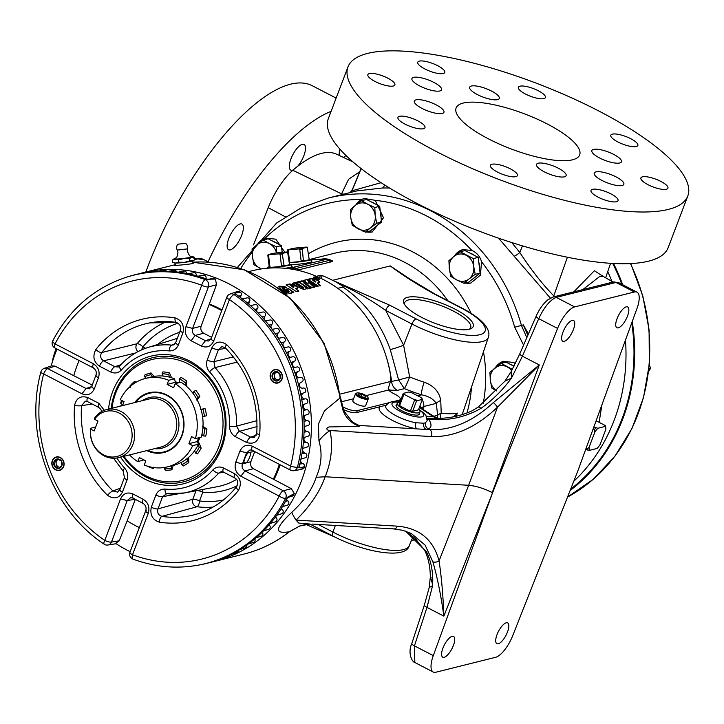 <?xml version="1.0" encoding="UTF-8"?>
<svg xmlns="http://www.w3.org/2000/svg" width="724" height="724" viewBox="0 0 724 724"><rect width="100%" height="100%" fill="white"/><g stroke="black" fill="none" stroke-linecap="round" stroke-linejoin="round"><path stroke-width="1.09" d="M177.244 250.097L187.498 248.875L187.353 251.228C190.62 258.93 190.367 254.957 191.978 256.758A8.769 0.57 -6.8 0 1 188.512 257.726A8.769 0.57 -6.8 0 1 179.462 258.857A8.769 0.57 -6.8 0 1 174.765 258.83C175.896 256.694 176.593 260.613 177.941 252.359L177.244 250.097A5.511 5.511 0 0 1 177.778 244.223L185.588 243.282L177.778 244.223M436.726 151.714A181.751 51.621 -159.2 0 1 347.991 66.889A181.751 51.621 -159.2 0 1 599.065 111.134A181.751 51.621 -159.2 0 1 687.8 195.969A181.751 51.621 -159.2 0 1 436.726 151.714M687.8 195.969L668.143 247.698A181.751 51.621 -159.2 0 1 417.069 203.453A181.751 51.621 -159.2 0 1 328.334 118.618L347.991 66.889M547.407 124.048A66.092 18.77 -159.2 0 1 579.68 154.891A66.092 18.77 -159.2 0 1 488.374 138.809A66.092 18.77 -159.2 0 1 456.111 107.957A66.092 18.77 -159.2 0 1 547.407 124.048M601.961 180.457A15.838 4.498 20.8 0 0 623.844 184.321A15.838 4.498 20.8 0 0 616.115 176.928A15.838 4.498 20.8 0 0 594.232 173.063A15.838 4.498 20.8 0 0 601.961 180.457M419.676 85.93A15.838 4.498 20.8 0 0 441.559 89.785A15.838 4.498 20.8 0 0 433.83 82.391A15.838 4.498 20.8 0 0 411.947 78.536A15.838 4.498 20.8 0 0 419.676 85.93M599.581 157.959A15.838 4.498 20.8 0 0 621.464 161.814A15.838 4.498 20.8 0 0 613.726 154.42A15.838 4.498 20.8 0 0 591.843 150.565A15.838 4.498 20.8 0 0 599.581 157.959M544.24 171.796A15.838 4.498 20.8 0 0 566.123 175.651A15.838 4.498 20.8 0 0 558.394 168.258A15.838 4.498 20.8 0 0 536.511 164.402A15.838 4.498 20.8 0 0 544.24 171.796M477.397 94.591A15.838 4.498 20.8 0 0 499.279 98.455A15.838 4.498 20.8 0 0 491.542 91.061A15.838 4.498 20.8 0 0 469.668 87.206A15.838 4.498 20.8 0 0 477.397 94.591M422.065 108.428A15.838 4.498 20.8 0 0 443.939 112.283A15.838 4.498 20.8 0 0 436.21 104.89A15.838 4.498 20.8 0 0 414.327 101.034A15.838 4.498 20.8 0 0 422.065 108.428M525.443 94.02A14.453 4.109 20.8 0 0 545.416 97.541A14.453 4.109 20.8 0 0 538.357 90.79A14.453 4.109 20.8 0 0 518.384 87.269A14.453 4.109 20.8 0 0 525.443 94.02M497.433 172.059A14.453 4.109 20.8 0 0 517.407 175.579A14.453 4.109 20.8 0 0 510.348 168.837A14.453 4.109 20.8 0 0 490.374 165.316A14.453 4.109 20.8 0 0 497.433 172.059M647.953 184.665A14.453 4.109 20.8 0 0 667.926 188.186A14.453 4.109 20.8 0 0 660.867 181.434A14.453 4.109 20.8 0 0 640.894 177.914A14.453 4.109 20.8 0 0 647.953 184.665M374.923 81.414A14.453 4.109 20.8 0 0 394.897 84.934A14.453 4.109 20.8 0 0 387.838 78.183A14.453 4.109 20.8 0 0 367.864 74.672A14.453 4.109 20.8 0 0 374.923 81.414M598.069 197.136A14.453 4.109 20.8 0 0 618.034 200.657A14.453 4.109 20.8 0 0 610.975 193.905A14.453 4.109 20.8 0 0 591.01 190.385A14.453 4.109 20.8 0 0 598.069 197.136M617.871 141.949A14.453 4.109 20.8 0 0 637.844 145.47A14.453 4.109 20.8 0 0 630.785 138.727A14.453 4.109 20.8 0 0 610.812 135.207A14.453 4.109 20.8 0 0 617.871 141.949M424.807 68.943A14.453 4.109 20.8 0 0 444.78 72.463A14.453 4.109 20.8 0 0 437.721 65.712A14.453 4.109 20.8 0 0 417.757 62.192A14.453 4.109 20.8 0 0 424.807 68.943M405.006 124.13A14.453 4.109 20.8 0 0 424.979 127.65A14.453 4.109 20.8 0 0 417.92 120.899A14.453 4.109 20.8 0 0 397.947 117.378A14.453 4.109 20.8 0 0 405.006 124.13M336.135 98.102L312.37 85.776A181.751 65.848 117.4 0 0 147.524 267.418A181.751 65.848 117.4 0 0 145.796 272.043M228.793 238.495A14.453 5.24 -62.6 0 1 241.907 224.051A14.453 5.24 -62.6 0 1 241.707 235.264A14.453 5.24 -62.6 0 1 228.594 249.717A14.453 5.24 -62.6 0 1 228.793 238.495M253.518 244.875L268.233 207.688A44.064 15.964 -62.6 0 1 292.831 170.285A132.184 47.884 -62.6 0 1 293.157 169.995A14.453 5.24 -62.6 0 1 290.767 170.095A14.453 5.24 -62.6 0 1 290.967 158.873A14.453 5.24 -62.6 0 1 304.08 144.429A14.453 5.24 -62.6 0 1 303.881 155.651A14.453 5.24 -62.6 0 1 297.709 166.258A132.184 47.884 -62.6 0 1 336.723 154.257L352.968 161.923M360.353 396.073A3.973 1.131 20.8 0 0 362.235 396.87A3.973 1.131 20.8 0 0 365.412 397.331A3.973 1.131 20.8 0 0 365.557 397.286A3.973 1.131 20.8 0 0 365.303 396.1A3.973 1.131 20.8 0 0 362.018 394.39A3.973 1.131 20.8 0 0 358.833 393.919A3.973 1.131 20.8 0 0 358.461 394.589A3.973 1.131 20.8 0 0 358.941 395.159A3.973 1.131 20.8 0 0 360.353 396.073M572.15 320.388A11.702 4.235 117.4 0 0 563.625 330.551A11.702 4.235 117.4 0 0 562.783 341.257A11.702 4.235 117.4 0 0 564.186 341.357A11.702 4.235 117.4 0 0 572.72 331.203A11.702 4.235 117.4 0 0 573.553 320.488A11.702 4.235 117.4 0 0 572.15 320.388M626.269 306.858A11.702 4.235 117.4 0 0 617.735 317.022A11.702 4.235 117.4 0 0 616.893 327.728A11.702 4.235 117.4 0 0 618.296 327.836A11.702 4.235 117.4 0 0 626.83 317.673A11.702 4.235 117.4 0 0 627.663 306.958A11.702 4.235 117.4 0 0 626.269 306.858M452.138 636.333A11.702 4.235 117.4 0 0 443.604 646.496A11.702 4.235 117.4 0 0 442.771 657.202A11.702 4.235 117.4 0 0 444.174 657.302A11.702 4.235 117.4 0 0 452.699 647.147A11.702 4.235 117.4 0 0 453.541 636.432A11.702 4.235 117.4 0 0 452.138 636.333M506.248 622.803A11.702 4.235 117.4 0 0 497.714 632.966A11.702 4.235 117.4 0 0 496.881 643.672A11.702 4.235 117.4 0 0 498.284 643.772A11.702 4.235 117.4 0 0 506.809 633.618A11.702 4.235 117.4 0 0 507.651 622.902A11.702 4.235 117.4 0 0 506.248 622.803M469.188 329.266A35.25 10.009 20.8 0 0 470.636 327.664A35.25 10.009 20.8 0 0 453.459 311.13A35.25 10.009 20.8 0 0 404.734 302.632A35.25 10.009 20.8 0 0 404.752 304.786M421.766 317.447A37.232 10.57 20.8 0 0 470.519 328.841A37.232 10.57 20.8 0 0 455.016 309.13A37.232 10.57 20.8 0 0 417.639 297.066A37.232 10.57 20.8 0 0 404.037 303.591A37.232 10.57 20.8 0 0 421.766 317.447M285.021 268.305A12.561 0.815 -6.8 0 0 290.804 267.237A12.561 0.815 -6.8 0 0 292.116 266.767A12.561 0.815 -6.8 0 0 291.618 266.541M291.473 264.857A12.561 0.815 -6.8 0 0 310.487 262.323A12.561 0.815 -6.8 0 0 311.8 261.844A12.561 0.815 -6.8 0 0 311.293 261.626M289.31 262.731A12.118 0.787 -6.8 0 0 309.836 260.169A12.118 0.787 -6.8 0 0 311.121 259.663A12.118 0.787 -6.8 0 0 309.03 259.464M335.999 282.079L337.918 283.138C355.013 290.831 370.941 299.917 385.693 310.397L403.603 345.212L411.974 324.026L385.693 310.397A5.285 1.919 -62.6 0 1 389.784 305.229L332.624 280.324L390.263 265.916L409.35 278.731L435.052 294.116A5.285 1.919 117.4 0 0 434.418 294.071C417.531 284.758 402.806 275.373 390.263 265.916L411.666 280.26M453.496 256.767L462.699 249.644L471.84 250.423A171.145 151.931 -104 0 0 427.033 216.186A171.145 151.931 -104 0 0 375.249 200.331L383.503 217.779L372.109 231.997L365.819 232.078M363.756 231.463L362.344 230.847M355.285 205.417L361.575 199.516A171.145 151.931 -104 0 0 265.174 238.087L275.826 239.164L284.794 252.169M523.57 345.113L514.692 327.23A171.145 151.931 -104 0 0 481.532 261.726L480.428 275.111L470.772 283.057L464.401 283.165M494.221 368.588L503.497 361.294L513.687 362.525L515.325 363.475M265.174 238.087L257.237 244.531M375.249 200.331L364.335 198.512L361.575 199.516M372.498 231.888A17.186 15.258 76 0 1 366.597 231.888M471.098 282.966A17.186 15.258 76 0 1 465.125 282.975M481.532 261.726C480.13 256.767 477.225 253.156 472.835 250.884L471.84 250.423M192.892 262.812L193.57 263.156L192.548 263.563C187.57 264.586 169.434 266.151 175.751 265.011M174.683 265.391L175.335 265.12M210.765 562.304A148.71 132.012 -104 0 0 214.431 561.444A148.71 132.012 -104 0 0 311.193 434.002A148.71 132.012 -104 0 0 229.001 283.889A148.71 132.012 -104 0 0 142.302 272.912A148.71 132.012 -104 0 0 138.655 273.889M57.033 349.068A148.71 132.012 -104 0 0 51.169 365.982M116.102 543.697A148.71 132.012 -104 0 0 127.741 550.466A148.71 132.012 -104 0 0 130.166 551.697M573.779 481.261A176.24 156.456 -104 0 0 625.473 340.117M611.898 281.346A176.24 156.456 -104 0 0 607.735 271.672M550.367 298.125L498.537 238.169M527.805 335.384L523.343 324.895L528.448 333.9M389.548 188.005L382.516 187.987L356.67 190.937M237.382 267.446L276.559 223.055L301.293 207.833L328.379 198.014A176.24 156.456 76 0 1 431.133 211.019A176.24 156.456 76 0 1 482.374 251.988A176.24 156.456 76 0 1 521.407 325.375L526.81 337.665M417.739 395.829L421.639 394.842A67.594 19.195 -159.2 0 1 404.39 388.634A10.57 0.751 112 0 0 409.657 376.969A57.024 16.2 20.8 0 0 424.219 382.209A10.57 1.991 107.5 0 0 421.639 394.842C428.518 396.137 433.386 398.978 436.264 403.368A10.57 5.267 171.4 0 1 440.753 400.49L441.215 413.205A57.992 16.471 20.8 0 0 457.369 413.087L455.921 416.3M388.345 388.164A10.57 5.484 -79.5 0 0 389.584 390.091L397.386 390.39L404.39 388.634L398.607 379.946L409.657 376.969L403.603 345.212A10.57 0.805 -19.4 0 1 390.263 349.529C380.534 322.723 364.769 301.899 342.968 287.048L343.04 287.102M289.555 531.642A5.285 2.263 -128.3 0 1 289.166 531.832L299.582 526.031A5.285 2.489 -109.4 0 0 299.808 525.977L289.555 531.642C275.898 542.366 260.794 549.824 244.232 553.996A148.71 132.012 -104 0 0 289.166 531.832C281.536 532.737 268.287 534.466 291.899 512.167C304.252 500.818 312.343 489.198 316.162 477.306C321.528 465.016 322.461 452.889 318.958 440.925L318.433 424.011L324.524 410.807L339.99 398.01A148.71 132.012 -104 0 0 258.794 276.441A148.71 132.012 -104 0 0 192.837 262.215M510.873 364.643A13.765 12.227 76 0 1 512.927 365.484A13.765 12.227 76 0 1 514.013 366.109M612.712 263.436A176.828 156.981 76 0 1 621.78 284.288M631.735 322.913A176.828 156.981 76 0 1 570.666 489.134M371.349 201.942A13.765 12.227 76 0 1 373.403 202.792A13.765 12.227 76 0 1 375.322 204.005M273.011 241.282A13.765 12.227 76 0 1 275.075 242.124A13.765 12.227 76 0 1 276.984 243.345M469.867 253.038A13.765 12.227 76 0 1 471.93 253.88A13.765 12.227 76 0 1 473.849 255.101M478.79 262.188A13.765 12.227 76 0 1 479.514 268.206M476.021 276.36A13.765 12.227 76 0 1 473.369 278.459M222.006 309.917A121.098 107.505 -104 0 0 219.598 308.632A121.098 107.505 -104 0 0 209.2 303.908M135.325 499.352L127.18 520.809A121.098 107.505 -104 0 0 136.112 525.986A121.098 107.505 -104 0 0 139.325 527.588M127.18 520.809L119.198 540.828L114.935 543.814M104.184 544.176L104.184 544.176A5.285 5.285 0 0 0 107.994 545.018L107.994 545.018A5.285 4.688 80.8 0 0 111.46 542.086A5.285 1.502 20.8 0 1 104.79 540.385A5.285 1.729 124.2 0 0 104.184 544.176C51.341 509.56 23.774 434.491 40.879 372.027A5.285 1.267 -165.6 0 0 43.639 373.928A143.325 127.234 -104 0 0 104.79 540.385L120.555 498.89C123.252 493.424 127.37 491.777 132.899 493.949L143.126 499.252C148.212 502.565 149.922 507.234 148.275 513.271L132.519 554.765A143.325 127.234 -104 0 0 279.192 496.094L240.884 476.22C235.807 472.917 234.087 468.247 235.734 462.211L239.943 451.133C242.64 445.667 246.757 444.02 252.296 446.192L290.596 466.057A143.325 127.234 -104 0 0 229.445 299.6L213.68 341.094C210.983 346.561 206.865 348.208 201.335 346.036L191.109 340.733C186.023 337.429 184.312 332.75 185.959 326.714L201.715 285.22A143.325 127.234 -104 0 0 55.042 343.9L93.351 363.765C98.428 367.068 100.147 371.738 98.5 377.783L94.292 388.86C91.595 394.318 87.477 395.965 81.948 393.802L43.639 373.928A5.285 1.919 -62.6 0 1 47.739 368.616A5.285 4.706 71.1 0 0 44.282 368.344L51.594 365.837L55.015 366.127L92.201 385.087M79.142 360.534A121.098 107.505 -104 0 0 73.812 375.548M191.109 340.733L195.208 335.42C192.62 333.773 191.76 331.429 192.629 328.406L208.394 286.912A5.285 4.597 75.2 0 0 205.299 279.672A5.285 2.081 -69.5 0 0 201.715 285.22A5.285 1.502 20.8 0 0 208.394 286.912L216.467 284.776L201.1 326.207C200.295 329.212 201.145 331.547 203.67 333.221L211.598 337.33M221.743 310.596A121.098 107.505 -104 0 0 218.576 308.895A121.098 107.505 -104 0 0 209.299 304.614M613.083 282.025L603.21 276.423L599.961 276.278L582.829 289.582M613.5 263.482A177.597 157.66 76 0 1 622.676 284.749M632.215 321.583A177.597 157.66 76 0 1 570.123 490.501M230.087 294.007A5.285 5.285 0 0 0 226.865 297.13A5.285 1.502 -159.2 0 0 229.445 299.6A5.285 1.729 -55.8 0 1 234.042 294.587A5.285 4.697 71.1 0 0 230.087 294.007L237.463 291.473L238.983 291.247L236.024 292.967L240.278 292.098A2.407 2.136 -104 0 1 241.065 295.519A3.095 2.751 -104 0 0 240.676 297.618M248.975 304.27A3.095 2.751 -104 0 1 249.445 301.754A2.407 2.136 -104 0 0 247.228 297.872L242.268 298.813M256.884 311.619A3.095 2.751 -104 0 1 257.409 308.65A2.407 2.136 -104 0 0 255.301 304.623L250.441 305.555M264.396 319.682A3.095 2.751 -104 0 1 264.921 316.162A2.407 2.136 -104 0 0 262.921 312.017L258.169 312.913M272.405 329.302A3.095 2.751 -104 0 1 271.925 324.243A2.407 2.136 -104 0 0 270.043 319.99L265.409 320.868M278.966 338.208A3.095 2.751 -104 0 1 278.396 332.868A2.407 2.136 -104 0 0 276.64 328.497L272.133 329.357M284.948 347.547A3.095 2.751 -104 0 1 284.288 341.963A2.407 2.136 -104 0 0 282.668 337.502L278.288 338.343M290.324 357.276A3.095 2.751 -104 0 1 289.573 351.493A2.407 2.136 -104 0 0 288.089 346.95L283.835 347.764M295.057 367.33A3.095 2.751 -104 0 1 294.216 361.394A2.407 2.136 -104 0 0 292.885 356.787L288.767 357.575M299.121 377.647A3.095 2.751 -104 0 1 298.188 371.62A2.407 2.136 -104 0 0 297.012 366.959L293.048 367.711M301.618 382.064L301.474 382.1A2.407 2.136 -104 0 0 300.451 377.394L296.641 378.118M301.057 382.236A3.095 2.751 -104 0 0 302.487 388.182M304.053 392.788A2.407 2.136 -104 0 0 305.718 389.784A2.407 2.136 -104 0 0 303.012 388.091L303.193 388.055M303.184 393.087A3.095 2.751 -104 0 0 305.139 398.879M305.917 403.612A2.407 2.136 -104 0 0 307.781 400.77A2.407 2.136 -104 0 0 305.193 398.861L301.754 399.521L305.211 398.861M304.596 404.083A3.095 2.751 -104 0 0 306.641 409.739L303.238 410.39M303.691 415.667L307.664 414.427A2.407 2.136 -104 0 0 306.641 409.739M305.293 415.169A3.095 2.751 -104 0 0 307.347 420.662L303.999 421.305M304.107 426.644L308.207 425.359A2.407 2.136 -104 0 0 307.347 420.662M305.275 426.282A3.095 2.751 -104 0 0 307.32 431.567L304.035 432.201M303.781 437.586L308.017 436.264A2.407 2.136 -104 0 0 307.32 431.567M304.523 437.35A3.095 2.751 -104 0 0 306.542 442.391L303.347 443.007M302.723 448.428L307.085 447.07A2.407 2.136 -104 0 0 306.542 442.391M303.066 448.328A3.095 2.751 -104 0 0 305.039 453.079L301.935 453.677M300.931 459.125L305.41 457.722A2.407 2.136 -104 0 0 305.039 453.079M239.943 451.133L246.613 452.826L250.006 449.903L252.214 450.292L290.523 470.157A5.285 1.919 117.4 0 1 290.596 466.057A5.285 1.267 14.4 0 0 297.455 467.179A5.285 4.67 80.7 0 1 293.808 470.681L301.646 469.405L303.989 468.184A148.357 131.705 -104 0 0 304.397 466.654A2.407 2.136 -104 0 0 302.795 463.559L299.827 464.138M236.024 292.967L234.956 293.645L235.635 294.034A148.71 132.012 -104 0 1 243.146 299.492A148.71 132.012 -104 0 1 251.364 306.379A148.71 132.012 -104 0 1 259.12 313.899A148.71 132.012 -104 0 1 266.387 322.026A148.71 132.012 -104 0 1 273.111 330.696A148.71 132.012 -104 0 1 279.247 339.873A148.71 132.012 -104 0 1 284.776 349.502A148.71 132.012 -104 0 1 289.654 359.52A148.71 132.012 -104 0 1 293.863 369.883A148.71 132.012 -104 0 1 297.365 380.516A148.71 132.012 -104 0 1 300.161 391.376A148.71 132.012 -104 0 1 302.216 402.39A148.71 132.012 -104 0 1 303.528 413.495A148.71 132.012 -104 0 1 304.08 424.635A148.71 132.012 -104 0 1 303.89 435.739A148.71 132.012 -104 0 1 302.931 446.753A148.71 132.012 -104 0 1 301.229 457.613A148.71 132.012 -104 0 1 299.139 466.908L298.885 467.668L300.27 467.831L304.397 466.654M418.336 414.924A12.037 3.421 20.8 0 0 418.897 414.336L419.911 411.92A12.118 3.439 20.8 0 0 418.626 409.322M396.888 404.363A12.561 3.566 20.8 0 0 396.254 406.291A12.561 3.566 20.8 0 0 402.227 410.961A12.561 3.566 20.8 0 0 418.671 414.807A12.561 3.566 20.8 0 0 419.477 412.952M245.327 462.844C241.499 465.324 246.721 451.568 249.183 452.699C253.02 450.219 247.789 463.975 245.327 462.844L244.612 462.781M399.929 402.218A12.118 3.439 20.8 0 0 398.562 402.39A12.118 3.439 20.8 0 0 397.25 403.313L396.399 405.784A12.037 3.421 20.8 0 0 396.426 406.598M397.25 403.313A12.118 3.439 20.8 0 0 405.259 409.938A12.118 3.439 20.8 0 0 418.617 412.789A12.118 3.439 20.8 0 0 419.911 411.92M367.837 397.241L368.235 398.037A6.878 1.955 -159.2 0 1 368.317 398.689A6.878 1.955 -159.2 0 1 358.823 397.014A6.878 1.955 -159.2 0 1 355.466 393.802A6.878 1.955 -159.2 0 1 355.964 393.376L356.787 393.042A6.19 1.756 20.8 0 0 359.366 396.318A6.19 1.756 20.8 0 0 365.575 398.327A6.19 1.756 20.8 0 0 367.837 397.241A6.19 1.756 20.8 0 0 364.887 394.942A6.19 1.756 20.8 0 0 356.787 393.042M355.466 393.802L352.85 400.689A6.878 1.955 20.8 0 0 356.208 403.901A6.878 1.955 20.8 0 0 365.701 405.576L368.317 398.689M55.612 469.831A6.887 6.109 -104 0 0 59.63 470.347A6.887 6.109 -104 0 0 64.11 464.446A6.887 6.109 -104 0 0 60.3 457.496A6.887 6.109 -104 0 0 56.291 456.989A6.887 6.109 -104 0 0 51.811 462.889A6.887 6.109 -104 0 0 55.612 469.831M59.667 470.329A6.887 6.109 76 0 1 55.703 469.813A6.887 6.109 76 0 1 52.345 460.69A6.887 6.109 76 0 1 56.327 456.971M273.934 382.498A6.887 6.109 -104 0 0 277.944 383.005A6.887 6.109 -104 0 0 282.423 377.104A6.887 6.109 -104 0 0 278.622 370.154A6.887 6.109 -104 0 0 274.604 369.647A6.887 6.109 -104 0 0 270.124 375.548A6.887 6.109 -104 0 0 273.934 382.498M277.989 382.987A6.887 6.109 76 0 1 274.016 382.471A6.887 6.109 76 0 1 270.667 373.349A6.887 6.109 76 0 1 274.649 369.629M108.546 409.114A65.875 58.472 76 0 1 189.543 360.95A65.875 58.472 76 0 1 221.616 448.256A65.875 58.472 76 0 1 144.691 479.035A65.875 58.472 76 0 1 120.555 457.161M123.198 456.5A63.956 56.771 -104 0 0 146.194 477.107A63.956 56.771 -104 0 0 220.892 447.224A63.956 56.771 -104 0 0 189.751 362.452A63.956 56.771 -104 0 0 111.188 408.454M63.422 466.5A6.606 5.864 -104 0 0 60.21 457.74A6.606 5.864 -104 0 0 52.49 460.826A6.606 5.864 -104 0 0 55.703 469.586A6.606 5.864 -104 0 0 63.422 466.5M270.812 373.484A6.606 5.864 -104 0 0 274.025 382.245A6.606 5.864 -104 0 0 281.745 379.159A6.606 5.864 -104 0 0 278.532 370.398A6.606 5.864 -104 0 0 270.812 373.484M123.985 456.301A62.345 55.35 -104 0 0 146.031 475.84A62.345 55.35 -104 0 0 218.838 446.708A62.345 55.35 -104 0 0 188.484 364.072A62.345 55.35 -104 0 0 111.976 408.255M59.585 459.387A4.769 4.235 -104 0 0 57.386 458.935L54.01 461.613L54.581 466.346L58.526 468.392L61.902 465.713L61.341 460.989L57.386 458.935A4.769 4.235 -104 0 0 54.01 461.613A4.769 4.235 -104 0 0 54.581 466.346A4.769 4.235 -104 0 0 58.526 468.392A4.769 4.235 -104 0 0 61.902 465.713A4.769 4.235 -104 0 0 61.341 460.989A4.769 4.235 -104 0 0 59.585 459.387M274.658 380.598A4.769 4.235 -104 0 0 276.849 381.05L280.224 378.371L279.654 373.647L275.708 371.593L272.333 374.272L272.903 379.005L276.849 381.05A4.769 4.235 -104 0 0 280.224 378.371A4.769 4.235 -104 0 0 279.654 373.647A4.769 4.235 -104 0 0 275.708 371.593A4.769 4.235 -104 0 0 272.333 374.272A4.769 4.235 -104 0 0 272.903 379.005A4.769 4.235 -104 0 0 274.658 380.598M58.4 459.324A4.127 3.665 -104 0 0 57.531 459.821A4.127 3.665 -104 0 0 56.128 463.523A4.127 3.665 -104 0 0 58.382 466.908A4.127 3.665 -104 0 0 60.065 467.315M276.722 371.982A4.127 3.665 -104 0 0 275.853 372.48A4.127 3.665 -104 0 0 274.441 376.181A4.127 3.665 -104 0 0 276.704 379.566A4.127 3.665 -104 0 0 278.387 379.973M122.537 405.612L124.048 401.63L120.256 399.657A45.558 40.444 76 0 1 145.433 378.453A45.558 40.444 76 0 1 168.692 380.281L167.135 384.39L173.624 387.756L175.181 383.648A45.558 40.444 76 0 1 195.371 438.617L191.579 436.644L188.91 443.676L192.702 445.64A45.558 40.444 76 0 1 167.534 466.853A45.558 40.444 76 0 1 144.275 465.016L145.832 460.907L139.343 457.55L137.786 461.65L143.868 459.894M145.433 378.453L151.262 376.996A45.558 40.444 76 0 1 174.52 378.833L175.389 382.326L177.118 383.168M134.727 402.562A30.779 27.322 76 0 1 166.963 395.06A30.779 27.322 76 0 1 182.095 435.459A30.779 27.322 76 0 1 146.746 450.609M147.759 450.355A30.227 26.833 -104 0 0 181.95 434.834A30.227 26.833 -104 0 0 166.963 395.512A30.227 26.833 -104 0 0 135.741 402.309M94.545 419.287L97.939 421.051L94.174 430.988L90.772 429.223A23.24 20.625 -104 0 0 103.423 454.762A23.24 20.625 -104 0 0 130.555 443.912A23.24 20.625 -104 0 0 119.243 413.114A23.24 20.625 -104 0 0 94.545 419.287L94.428 418.318A24.761 21.982 76 0 1 106.509 409.621A24.761 21.982 76 0 1 120.944 411.449A24.761 21.982 76 0 1 134.628 436.445A24.761 21.982 76 0 1 118.519 457.668A24.761 21.982 76 0 1 104.084 455.839A24.761 21.982 76 0 1 90.654 428.255L95.686 426.997M287.627 252.106L289.482 264.142L289.148 264.767L284.134 266.025L282.279 253.988L282.613 253.364L287.627 252.106A9.901 0.643 173.2 0 0 286.505 252.024L276.55 252.884A9.901 0.643 173.2 0 0 273.165 253.355L268.151 254.613L267.826 255.237L269.21 266.848A12.118 0.787 -6.8 0 0 268.658 266.948A12.118 0.787 -6.8 0 0 267.373 267.464A12.118 0.787 -6.8 0 0 276.686 267.12A12.118 0.787 -6.8 0 0 290.161 265.093A12.118 0.787 -6.8 0 0 291.446 264.577A12.118 0.787 -6.8 0 0 289.356 264.387M182.394 243.644L180.837 243.843M175.235 258.522A9.638 0.624 -6.8 0 0 174.828 258.613A9.638 0.624 -6.8 0 0 173.86 258.948L172.448 260.088L175.38 259.183A9.638 0.624 -6.8 0 0 179.072 258.957A9.638 0.624 -6.8 0 0 183.923 258.441L189.543 258.613L189.806 260.839L184.394 262.369A9.638 0.624 -6.8 0 0 192.394 261.065A9.638 0.624 -6.8 0 0 193.371 260.74L189.806 260.839M173.86 258.948A9.638 0.624 -6.8 0 0 175.38 259.183L178.511 259.97L183.923 258.441A9.638 0.624 -6.8 0 0 191.923 257.138L194.512 257.373L194.783 259.599L193.978 260.278M293.157 169.995A132.184 47.884 -62.6 0 1 297.709 166.258M175.851 263.111A9.638 0.624 -6.8 0 0 184.394 262.369L178.774 262.197L175.851 263.111L172.719 262.314L174.348 263.02A9.638 0.624 -6.8 0 0 175.851 263.111M172.448 260.088L172.719 262.314M178.511 259.97L178.774 262.197M189.543 258.613L191.923 257.138A9.638 0.624 -6.8 0 0 192.883 256.667A9.638 0.624 -6.8 0 0 191.444 256.577M194.512 257.373L192.883 256.667M279.229 253.843L280.079 254.296L281.473 265.907L280.749 266.504L270.794 267.364L269.943 266.903L268.55 255.291L269.274 254.703L279.229 253.843A9.901 0.643 173.2 0 0 282.613 253.364M269.943 266.903A10.426 0.679 173.2 0 1 269.21 266.848L269.672 267.274A9.901 0.643 173.2 0 0 270.794 267.364M269.274 254.703A9.901 0.643 173.2 0 1 268.151 254.613M284.134 266.025A9.901 0.643 173.2 0 1 280.749 266.504M283.672 265.599A10.426 0.679 173.2 0 1 281.473 265.907M282.279 253.988A10.426 0.679 173.2 0 1 280.079 254.296M268.55 255.291A10.426 0.679 173.2 0 1 267.826 255.237M90.772 429.223L90.654 428.255M137.786 461.65A45.558 40.444 76 0 1 129.551 454.907M192.702 445.64L198.53 444.192A45.558 40.444 76 0 1 173.362 465.396L167.534 466.853M198.53 444.192L197.163 441.613L198.711 437.776M188.91 443.676L197.163 441.613M195.371 438.617L201.2 437.16A45.558 40.444 76 0 0 181.009 382.191L175.181 383.648M167.135 384.39L175.389 382.326M168.692 380.281L174.52 378.833M117.587 406.689L122.609 405.44M165.452 470.329L164.538 468.899A47.947 42.562 76 0 0 171.027 468.338L171.941 469.767A49.567 44.001 76 0 1 165.452 470.329M171.027 468.338L171.778 465.785M164.982 467.387L164.538 468.899M183.235 466.003L181.751 464.763A47.947 42.562 76 0 0 187.317 461.306L188.801 462.546A49.567 44.001 76 0 1 183.235 466.003M187.317 461.306L187.254 458.5M181.688 462.174L181.751 464.763M197.48 453.912L195.561 453.106A47.947 42.562 76 0 0 199.254 447.341L201.182 448.147A49.567 44.001 76 0 1 197.48 453.912M199.254 447.341L198.222 444.817M194.611 450.781L195.561 453.106M205.743 436.138L203.589 435.938A47.947 42.562 76 0 0 204.765 428.87L206.919 429.07A49.567 44.001 76 0 1 205.743 436.138M204.765 428.87L202.937 427.422M201.869 434.572L203.589 435.938M206.575 415.757L204.44 416.228A47.947 42.562 76 0 0 202.901 409.087L205.037 408.608A49.567 44.001 76 0 1 206.575 415.757M202.901 409.087L201 409.386M202.557 416.535L204.44 416.228M199.851 396.299L197.969 397.395A47.947 42.562 76 0 0 193.978 391.394L195.851 390.299A49.567 44.001 76 0 1 199.851 396.299L196.973 400.481M193.978 391.394L192.901 393.232M196.838 399.331L197.969 397.395M186.72 381.123L185.299 382.679A47.947 42.562 76 0 0 179.543 378.869L180.955 377.313A49.567 44.001 76 0 1 186.72 381.123L186.837 386.616M179.543 378.869L179.643 382.534M185.371 385.367L185.299 382.679M169.452 372.851L168.62 374.634A47.947 42.562 76 0 0 162.095 373.674L162.927 371.892A49.567 44.001 76 0 1 169.452 372.851L171.57 377.747M162.095 373.674L163.117 376.055M169.733 377.213L168.62 374.634M151.044 372.914L150.809 374.652A47.947 42.562 76 0 0 144.646 376.706L144.881 374.969A49.567 44.001 76 0 1 151.044 372.914L154.131 376.399M144.646 376.706L146.058 378.299M152.61 376.688L150.809 374.652M130.211 387.431L129.931 386.019A49.567 44.001 76 0 1 134.673 381.313L134.945 382.724A47.947 42.562 76 0 0 134.003 383.539M122.392 400.761A47.947 42.562 76 0 0 121.297 404.01L120.673 403.132A49.567 44.001 76 0 1 121.596 400.354M121.297 404.01L122.99 404.435M153.18 467.233L153.497 468.573A49.567 44.001 76 0 1 147.216 466.129L147.207 466.093M153.497 468.573L154.122 467.632M171.941 469.767L173.226 465.423M188.801 462.546L188.674 457.306M201.182 448.147L199.109 443.088L198.032 441.821L197.362 441.984M206.919 429.07L202.503 426.101M205.037 408.608L200.711 409.35M136.148 382.209L134.673 381.313M197.209 441.694A40.598 36.046 -104 0 0 198.946 437.721M177.226 383.141A40.598 36.046 -104 0 0 175.941 382.598M199.969 437.468A40.598 36.046 76 0 1 198.032 441.821M175.226 381.693A40.598 36.046 76 0 1 178.249 382.887M276.559 371.919L274.161 373.819L274.731 378.543L278.007 380.245M58.237 459.26L55.839 461.161L56.409 465.885L59.694 467.586M274.161 373.819L272.333 374.272M274.731 378.543L272.903 379.005M56.409 465.885L54.581 466.346M55.839 461.161L54.01 461.613M649.337 364.172L650.442 368.498L648.586 371.557M403.739 394.725L404.653 394.634A9.901 2.815 -159.2 0 1 403.684 393.268L408.698 392.01A9.901 2.815 -159.2 0 1 411.938 392.815L421.223 397.63A9.901 2.815 -159.2 0 1 422.074 398.716A9.901 2.815 -159.2 0 1 422.192 399.005A10.426 2.959 -159.2 0 1 422.382 399.322A10.426 2.959 -159.2 0 1 422.409 399.377L418.418 409.884L412.608 411.341A10.426 2.959 -159.2 0 1 410.508 410.816L409.594 410.906L400.3 406.092L399.748 405.232L403.739 394.725A10.426 2.959 -159.2 0 1 403.114 393.838L399.123 404.345A10.426 2.959 -159.2 0 0 399.15 404.399A10.426 2.959 -159.2 0 0 399.748 405.232M412.608 411.341L416.599 400.834L422.409 399.377M403.684 393.268L403.114 393.838M404.653 394.634L413.947 399.449L414.499 400.309L410.508 410.816M417.178 400.254A9.901 2.815 -159.2 0 1 413.947 399.449M416.599 400.834A10.426 2.959 -159.2 0 1 414.499 400.309M648.894 368.887L650.442 368.498M223.336 500.031A91.351 81.088 76 0 1 199.498 500.945A5.294 1.502 20.8 0 0 192.828 499.252L196.059 490.745M159.244 522.14C152.465 519.76 149.814 514.782 151.289 507.198L155.932 494.99C157.669 490.99 160.692 489.017 165 489.062A69.785 61.947 -104 0 0 212.937 469.885C215.852 466.889 219.372 466.247 223.481 467.966L234.748 473.804C240.621 478.048 241.843 483.605 238.413 490.465A103.822 92.165 76 0 1 159.244 522.14A5.294 2.281 -81.1 0 1 161.941 516.366L196.937 506.746A5.294 4.588 74.5 0 1 192.828 499.252L157.968 508.891L162.601 496.682L178.475 493.795M212.992 507.09A96.636 85.785 76 0 1 196.937 506.746A5.294 2.308 -82.9 0 0 199.498 500.945L202.801 492.266A5.294 1.502 20.8 0 0 197.181 490.528M137.958 351.629A5.294 4.579 76.2 0 1 137.053 343.755A96.636 85.785 76 0 1 166.611 321.556M145.615 348.28L142.9 346.877A5.294 1.919 -62.6 0 1 141.189 350.063M400.3 406.092A9.901 2.815 -159.2 0 1 399.458 405.006L399.15 404.399M412.825 411.712A9.901 2.815 -159.2 0 1 409.594 410.906M585.77 449.188L587.354 450.011A16.317 5.91 -62.6 0 1 587.191 448.744L586.123 448.192M587.354 450.011L589.472 450.346A14.951 5.421 -62.6 0 1 589.074 447.341L587.191 448.744M596.105 420.78L605.3 425.54L605.436 426.373A14.951 5.421 -62.6 0 1 605.671 427.097A14.951 5.421 -62.6 0 1 605.843 429.386L600.069 444.59A14.951 5.421 -62.6 0 1 597.056 448.455L589.472 450.346M605.3 425.54L605.436 426.373L597.861 428.273L593.861 426.952M593.155 428.88L594.476 429.558L594.847 432.137A14.951 5.421 -62.6 0 1 597.861 428.273M594.847 432.137L589.074 447.341M594.476 429.558A16.317 5.91 -62.6 0 1 595.743 427.938M259.681 434.491C257.916 441.902 253.572 444.572 246.649 442.5L235.372 436.653C231.671 434.491 229.716 431.015 229.517 426.228A69.785 61.947 -104 0 0 209.535 371.828C206.675 368.416 205.897 364.471 207.209 359.982L211.851 347.782C215.345 341.484 220.277 340.434 226.666 344.642A103.822 92.165 76 0 1 259.681 434.491A5.294 0.86 -175.6 0 1 256.767 433.495L254.169 437.477L250.748 437.178L256.377 435.196M211.851 347.782A5.294 1.502 20.8 0 0 218.521 349.475L221.969 346.543L225.309 347.81C248.051 371.43 258.54 399.992 256.767 433.495M209.535 371.828A5.294 1.276 -42.6 0 1 215.046 367.602L213.888 361.683L233.436 356.878M235.372 436.653A5.294 1.919 -62.6 0 1 239.481 431.341L236.549 426.128A75.07 66.644 -104 0 0 215.046 367.602L237.318 362.081M229.517 426.228A5.294 0.742 1.8 0 0 236.549 426.128L256.993 420.644M246.649 442.5A5.294 1.919 -62.6 0 1 250.748 437.178L239.481 431.341L257.074 426.572M238.413 490.465A5.294 2.009 -141.7 0 1 236.63 486.6C226.033 499.85 213.01 508.918 197.571 513.814A98.536 87.477 76 0 1 161.941 516.366C158.375 515.226 157.054 512.737 157.968 508.891A5.294 1.502 20.8 0 1 151.289 507.198M212.937 469.885A5.294 2.081 41.4 0 0 218.711 473.089L223.662 472.202M165 489.062A5.294 2.317 95.7 0 0 166.837 493.732A5.294 2.317 95.7 0 0 167.144 493.723A75.07 66.644 -104 0 0 184.339 492.972A75.07 66.644 -104 0 0 218.711 473.089L221.173 471.677L223.408 472.066L234.676 477.912C237.961 479.722 238.612 482.618 236.63 486.6L236.63 486.6M155.932 494.99A5.294 1.502 20.8 0 0 162.601 496.682L166.656 493.696M116.89 458.002A69.785 61.947 -104 0 0 124.7 468.156C127.569 471.577 128.338 475.523 127.026 480.003L122.383 492.211C118.899 498.501 113.958 499.551 107.568 495.343A103.822 92.165 76 0 1 74.554 405.494A5.294 0.86 4.4 0 0 81.577 405.657L92.238 404.037M122.383 492.211A5.294 1.502 -159.2 0 1 119.804 489.741L117.56 492.121L112.899 490.935A98.536 87.477 76 0 1 81.577 405.657L85.332 401.196L87.514 401.594L98.79 407.44L100.835 409.413L101.668 411.549M107.568 495.343A5.294 1.376 -45.3 0 1 112.899 490.935L120.365 488.257M99.487 366.181C93.613 361.937 92.391 356.389 95.821 349.52A103.822 92.165 76 0 1 174.991 317.845C181.769 320.225 184.421 325.203 182.946 332.787L178.312 344.995C176.565 348.995 173.543 350.977 169.235 350.923A69.785 61.947 -104 0 0 121.297 370.1C118.383 373.095 114.863 373.738 110.754 372.027L99.487 366.181A5.294 1.919 -62.6 0 1 103.586 360.86C100.437 358.624 99.831 355.846 101.749 352.534L137.053 343.755A5.294 2.045 40 0 1 142.9 346.877A91.351 81.088 76 0 1 178.213 323.166M121.297 370.1A5.294 2.081 -138.6 0 1 119.686 366.018L118.202 367.023L114.854 366.706L120.818 364.769M178.312 344.995A5.294 1.502 -159.2 0 1 175.724 342.524L173.398 344.941L171.697 345.113L174.683 344.153M240.884 476.22L244.983 470.908L283.292 490.781A5.285 1.919 -62.6 0 0 279.192 496.094A5.285 1.72 27.4 0 0 285.618 498.32L287.383 497.868A148.71 132.012 -104 0 1 282.885 505.913A148.71 132.012 -104 0 1 277.138 514.674A148.71 132.012 -104 0 1 270.785 522.882A148.71 132.012 -104 0 1 263.871 530.511A148.71 132.012 -104 0 1 256.423 537.498A148.71 132.012 -104 0 1 248.495 543.814A148.71 132.012 -104 0 1 240.124 549.416A148.71 132.012 -104 0 1 231.363 554.285A148.71 132.012 -104 0 1 222.259 558.376A148.71 132.012 -104 0 1 212.856 561.688A2.751 2.444 76 0 1 212.856 561.688A148.71 132.012 -104 0 1 203.227 564.177A148.71 132.012 -104 0 1 200.602 564.711L198.955 565.019A148.61 131.931 -104 0 0 285.618 498.32A5.285 4.597 75.7 0 0 283.292 490.781L291.392 488.709L294.324 493.614L287.69 497.135L287.383 497.868M126.953 277.048L128.564 276.541A148.71 132.012 -104 0 1 129.243 276.333A148.71 132.012 -104 0 1 138.881 273.844A148.71 132.012 -104 0 1 148.701 272.17A148.71 132.012 -104 0 1 158.637 271.337A148.71 132.012 -104 0 1 168.656 271.337A148.71 132.012 -104 0 1 178.683 272.188A148.71 132.012 -104 0 1 188.665 273.862A148.71 132.012 -104 0 1 198.548 276.369A148.71 132.012 -104 0 1 207.055 279.211L205.299 279.672A148.61 131.931 -104 0 0 126.953 277.048C94.464 287.681 69.721 308.958 52.716 340.877A5.285 5.285 0 0 0 54.97 348A5.285 1.919 117.4 0 1 55.042 343.9A5.285 1.72 -152.6 0 1 52.716 340.877L52.716 340.877A5.285 1.72 -152.6 0 1 53.214 340.515M226.666 344.642A5.294 1.376 134.7 0 0 225.309 347.81M207.209 359.982A5.294 1.502 20.8 0 0 213.888 361.683L218.521 349.475L225.87 348.371M234.748 473.804A5.294 1.919 117.4 0 0 234.676 477.912M223.481 467.966A5.294 1.919 117.4 0 0 223.408 472.066M165.95 493.768L184.339 492.972L217.11 486.736A76.97 68.328 -104 0 0 236.458 479.478M74.554 405.494C76.328 398.082 80.672 395.422 87.586 397.485A5.294 1.919 117.4 0 0 87.514 401.594M119.804 489.741L124.438 477.532A5.294 1.502 -159.2 0 0 127.026 480.003M124.7 468.156A5.294 1.276 137.4 0 0 123.171 471.152L124.438 477.532M87.586 397.485L98.862 403.331A5.294 1.919 117.4 0 0 98.79 407.44M98.862 403.331L104.31 410.309M174.991 317.845A5.294 2.281 98.9 0 0 176.538 322.479L176.538 322.479C180.285 324.461 181.561 327.067 180.357 330.316L175.724 342.524M182.946 332.787A5.294 1.502 -159.2 0 1 180.357 330.316M95.821 349.52A5.294 2.009 38.3 0 0 101.749 352.534A98.536 87.477 76 0 1 149.832 322.877A98.536 87.477 76 0 1 176.213 322.37M110.754 372.027A5.294 1.919 -62.6 0 1 114.854 366.706L103.586 360.86L135.442 353.013M119.686 366.018L119.686 366.018A5.294 2.081 -138.6 0 1 119.695 366.018C127.56 357.149 136.99 350.977 147.968 347.493L177.308 338.361M169.235 350.923A5.294 2.317 -84.3 0 1 171.697 345.113A75.07 66.644 -104 0 0 147.968 347.493M466.202 255.319A13.765 12.227 76 0 1 473.731 266.604A13.765 12.227 76 0 1 469.043 278.948L475.225 274.342L473.731 266.604L473.333 258.586L460.174 251.762L453.993 256.368A13.765 12.227 76 0 1 466.202 255.319M449.305 268.713A13.765 12.227 76 0 1 453.993 256.368L448.916 260.694L449.305 268.713L450.799 276.45L456.826 279.998A13.765 12.227 76 0 1 449.305 268.713M456.826 279.998A13.765 12.227 -104 0 0 469.043 278.948L463.957 283.274L456.826 279.998M261.518 268.921A13.765 12.227 76 0 1 259.97 268.242A13.765 12.227 76 0 1 252.45 256.957A13.765 12.227 76 0 1 257.138 244.612L252.052 248.938L252.45 256.957L253.943 264.694L261.355 268.939M276.668 252.866L276.468 246.83L269.346 243.563A13.765 12.227 76 0 1 276.505 252.884M269.346 243.563A13.765 12.227 -104 0 0 257.138 244.612L263.319 240.015L269.346 243.563M358.308 228.902A13.765 12.227 76 0 1 350.778 217.616A13.765 12.227 76 0 1 355.466 205.272L350.389 209.598L350.778 217.616L352.28 225.354L365.43 232.178L370.516 227.852A13.765 12.227 76 0 1 358.308 228.902M375.204 215.508A13.765 12.227 76 0 1 370.516 227.852L376.697 223.245L375.204 215.508L374.806 207.489L367.683 204.222A13.765 12.227 76 0 1 375.204 215.508M367.683 204.222A13.765 12.227 -104 0 0 355.466 205.272L361.656 200.675L367.683 204.222M496.574 390.851A13.765 12.227 76 0 1 490.311 380.308A13.765 12.227 76 0 1 494.999 367.964A13.765 12.227 76 0 1 507.207 366.914A13.765 12.227 76 0 1 511.66 370.67M132.899 493.949C131.967 496.736 132.13 498.13 133.406 498.112M143.126 499.252C142.203 502.022 142.375 503.406 143.633 503.415M148.275 513.271C145.805 511.886 145.117 510.936 146.203 510.429M133.026 559.127A5.285 2.081 110.5 0 1 132.519 554.765A5.285 1.502 -159.2 0 1 129.931 552.303L129.931 552.303A5.285 5.285 0 0 0 133.026 559.127C154.836 567.164 176.81 569.127 198.955 565.019M254.721 451.586L250.875 461.704C250.07 464.708 250.929 467.043 253.454 468.709L244.983 470.908C242.395 469.261 241.535 466.926 242.404 463.903L246.613 452.826L254.767 451.459M235.734 462.211L242.404 463.903L250.875 461.704M249.183 452.699L249.898 452.762M252.296 446.192C251.355 448.98 251.518 450.364 252.794 450.355M290.523 470.157A5.285 5.285 0 0 0 293.808 470.681L293.808 470.681A5.285 4.67 80.7 0 1 291.102 470.22M299.139 466.908L297.455 467.179A148.61 131.931 -104 0 0 234.042 294.587L235.635 294.034M213.68 341.094C211.236 339.719 210.548 338.769 211.607 338.253M226.865 297.13L211.1 338.624L208.811 341.031L205.435 340.723L195.208 335.42L203.67 333.221M201.335 346.036L205.435 340.723L211.01 338.841M185.959 326.714L192.629 328.406L201.1 326.207M207.055 279.211L215.508 279.075L216.467 284.776M93.351 363.765C92.428 366.534 92.6 367.919 93.849 367.928M98.5 377.783C96.03 376.399 95.342 375.448 96.428 374.932M94.292 388.86C91.848 387.476 91.161 386.535 92.22 386.01M54.97 348L93.278 367.864C95.975 369.683 96.862 372.163 95.921 375.313L91.713 386.39L89.423 388.788L86.038 388.489L91.622 386.598M81.948 393.802L86.038 388.489L47.739 368.616L55.015 366.127M120.555 498.89L127.225 500.583L130.619 497.659L132.827 498.058L143.053 503.361C145.759 505.171 146.637 507.66 145.696 510.8L129.931 552.303M342.895 408.164L343.285 407.132L342.425 406.68M343.285 407.132A11.014 3.131 20.8 0 0 357.321 410.626L388.336 402.87M393.747 401.521L399.132 400.173A11.014 3.131 20.8 0 0 400.318 399.358A11.014 3.131 20.8 0 0 394.942 394.218L393.367 393.404A11.014 3.131 -159.2 0 1 388.589 390.001L388.254 388.589L390.408 381.521L390.462 374.607A123.37 109.523 76 0 0 252.061 270.785L248.884 271.581M512.357 369.349L501.18 363.367L489.913 372.299L490.311 380.308L491.804 388.046L496.528 390.906M214.213 561.263L218.675 559.869A2.407 2.136 -104 0 0 219.363 559.498M222.178 558.412L227.897 556.629A2.407 2.136 -104 0 0 229.209 555.335M231.2 554.367L236.839 552.611A2.407 2.136 -104 0 0 238.296 550.511M239.888 549.561L245.436 547.833A2.407 2.136 -104 0 0 246.821 545.009M248.187 544.032L253.653 542.33A2.407 2.136 -104 0 0 254.794 538.882M256.061 537.805L261.436 536.131A2.407 2.136 -104 0 0 262.305 532.276L262.034 532.339M263.464 530.918L268.74 529.271A2.407 2.136 -104 0 0 269.5 525.28L268.541 525.488M269.129 524.819A3.095 2.751 -104 0 0 269.5 525.28M270.342 523.407L275.527 521.796A2.407 2.136 -104 0 0 276.161 517.678L274.686 517.995M275.527 516.873A3.095 2.751 -104 0 0 276.161 517.678M276.677 515.316L281.763 513.732A2.407 2.136 -104 0 0 282.26 509.506L280.387 509.895M281.364 508.375A3.095 2.751 -104 0 0 282.26 509.506M282.414 506.691L287.401 505.135A2.407 2.136 -104 0 0 287.763 500.809L285.573 501.261M286.604 499.352A3.095 2.751 -104 0 0 287.763 500.809M287.519 497.587L292.424 496.058A2.407 2.136 -104 0 0 293.627 495.008A148.357 131.705 -104 0 0 294.315 493.623M303.989 468.184L300.27 467.831M300.632 460.555A3.095 2.751 -104 0 0 302.795 463.559M240.268 292.098A148.357 131.705 -104 0 0 238.974 291.256M215.499 279.075A148.357 131.705 -104 0 0 214.096 278.523A2.407 2.136 -104 0 0 213.01 278.423L207.598 279.455M198.023 276.206L203.462 275.174A2.407 2.136 -104 0 1 206.023 278.297A3.095 2.751 -104 0 0 205.933 278.803M188.222 273.772L193.77 272.713A2.407 2.136 -104 0 1 196.358 275.672A3.095 2.751 -104 0 0 196.349 275.735M186.593 273.446A2.407 2.136 -104 0 0 183.968 271.066L178.33 272.143M176.638 271.943A2.407 2.136 -104 0 0 174.122 270.242L168.402 271.328M166.493 271.265A2.407 2.136 -104 0 0 164.294 270.233L158.484 271.346M156.167 271.464A2.407 2.136 -104 0 0 154.538 271.057L148.628 272.179M145.243 272.658A2.407 2.136 -104 0 0 144.9 272.695L144.103 272.848M357.321 410.626L356.57 412.599A11.014 3.131 -159.2 0 1 343.366 409.522M356.57 412.599L385.829 405.286M400.318 399.358L399.567 401.331A11.014 3.131 -159.2 0 1 398.996 401.92M426.536 418.3L428.635 419.169C431.857 424.119 431.776 427.359 428.391 428.907A27.349 7.765 -159.2 0 1 426.137 429.441A5.285 4.48 82.6 0 1 423.576 423.214A22.136 6.29 20.8 0 0 425.404 422.78L427.169 420.753M427.196 418.997A5.285 3.873 141.8 0 0 428.635 419.169C447.251 421.16 464.681 417.567 480.935 408.408A5.285 1.701 53.8 0 0 478.166 407.132L471.686 411.006C461.686 415.513 451.197 417.947 440.237 418.327L426.572 418.3M318.904 282.677C320.153 282.107 319.393 281.075 316.623 279.591L311.465 278.414L307.854 279.319L318.225 286.098L320.623 285.482L317.347 283.066L319.519 282.279M303.836 285.328L298.035 281.826L295.654 282.432L303.148 287.12L303.953 287.835L303.41 287.98L294.731 282.668L292.315 283.283L299.799 287.844L303.863 289.446L307.22 288.577L303.836 285.328L298.035 281.826M307.184 289.003L303.682 285.718M303.953 287.835L303.247 288.369L302.252 287.89L294.605 283.075L292.188 283.681M307.266 279.464L303.673 280.387L308.496 283.998L302.053 280.803L298.596 281.681L309.039 288.442L311.112 287.917L303.709 282.885L312.234 287.627L314.488 287.048L308.261 281.817L315.664 286.749L317.718 286.224L307.266 279.464L303.546 280.785M285.862 294.288L287.175 293.962L276.785 287.184M286.577 287.871L279.337 286.215L280.496 288.885L287.663 292.894L290.876 293.437L291.229 291.935L292.623 292.605L293.835 292.306L288.568 288.632L285.645 289.365L288.179 290.577L289.329 291.582L288.804 291.799L281.998 287.464L284.369 288.052L286.713 287.473L284.079 286.433L279.337 286.215L278.767 286.713M289.329 291.582L288.641 292.188L287.292 291.663L282.306 288.442L281.998 287.473M290.876 293.437L291.6 293.003M317.89 277.735L315.04 276.903L313.401 277.174L315.021 278.469L317.872 279.355L319.51 279.012L317.809 277.98M297.157 288.233C298.397 287.663 297.636 286.632 294.876 285.138L289.718 283.962L286.107 284.867L296.469 291.663L298.876 291.048L295.6 288.623L297.772 287.835M473.333 258.586L478.211 257.364L465.061 250.549L460.174 251.762M478.211 257.364L480.103 273.12L468.835 282.052L463.957 283.274M480.103 273.12L475.225 274.342M425.404 422.78A5.285 4.833 -111.2 0 0 428.391 428.907L429.848 429.667C451.695 430.572 472.853 421.549 493.334 402.598A5.285 1.312 45.6 0 1 497.442 407.232C476.039 427.468 454.029 437.251 431.413 436.572L330.063 430.536C333.049 445.93 331.411 461.342 325.157 476.754L468.654 485.297L497.442 407.232L539.299 364.95L492.239 492.564C483.804 488.374 475.94 485.949 468.654 485.297L439.07 560.901C441.504 577.173 443.115 595.59 443.875 616.142C440.997 595.454 437.323 577.336 432.862 561.797L425.115 545.145L411.35 533.534L402.834 530.312L393.829 528.936A5.285 3.756 93.4 0 1 392.345 528.393M493.334 402.598L539.299 364.95L522.411 356.19L511.461 378.091C502.827 389.946 492.655 400.055 480.935 408.408M263.319 240.015L268.197 238.793L281.355 245.617L282.17 252.395M281.355 245.617L276.468 246.83M361.656 200.675L366.534 199.453L379.693 206.277L381.575 222.024L370.317 230.956L365.43 232.178M381.575 222.024L376.697 223.245M379.693 206.277L374.806 207.489M573.851 291.826L594.35 270.731L602.965 276.26M361.032 168.52L352.362 189.534A10.57 8.281 18.5 0 1 349.375 192.756M344 194.104A10.57 8.281 18.5 0 1 341.565 193.851L348.615 179.244L359.665 171.76M513.949 366.235L506.058 362.145L501.18 363.367M253.454 468.709L291.392 488.709M273.382 479.053A121.098 107.505 -104 0 0 279.337 464.356M56.146 348.606A33.042 11.973 117.4 0 0 52.273 362.253M438.201 418.481L433.748 416.87A10.57 3.837 -62.7 0 1 435.006 416.961L434.97 416.943A10.57 3.846 -62.6 0 1 434.988 416.952C424.526 410.662 419.667 407.223 420.382 406.635M433.748 416.87L433.703 416.852A10.57 3.846 -62.6 0 1 434.97 416.943M431.413 436.572A5.285 3.756 93.4 0 0 429.848 429.667L416.662 428.88A5.285 2.806 100.1 0 1 415.911 422.753L423.576 423.214M492.582 492.736L557.58 328.434A22.028 7.982 -62.6 0 1 574.648 306.913L634.36 291.989A22.028 7.982 -62.6 0 1 637.002 292.179A22.028 7.982 -62.6 0 1 636.948 308.587L577.652 471.478L512.664 635.781A22.028 7.982 -62.6 0 1 495.587 657.302L435.884 672.225A22.028 7.982 -62.6 0 1 433.242 672.035A22.028 7.982 -62.6 0 1 433.287 655.627L492.582 492.736L443.875 616.142L426.988 607.382A5.285 1.593 -161.9 0 1 424.391 604.983L411.838 643.455C407.331 653.301 412.381 662.279 414.834 662.487L433.242 672.035M634.36 291.989L615.979 282.46A5.285 4.697 -104 0 0 612.893 282.07L618.604 282.641L615.979 282.46L556.267 297.383C550.023 299.971 544.176 307.057 538.728 318.66L522.411 356.19A5.285 1.403 23.5 0 1 519.859 353.656L536.176 316.126A5.285 1.403 23.5 0 0 538.728 318.66L557.58 328.434M504.872 381.222L511.216 371.512L511.461 378.091L504.872 381.222L478.166 407.132M601.952 404.725L599.119 422.336M341.357 195.046L341.565 193.851L292.831 170.285M361.176 168.638L351.954 190.81L381.086 182.692M350.027 192.602L351.954 190.81A5.285 5.222 -126.4 0 1 351.04 192.349M511.787 242.567L519.814 252.513C531.416 270.197 542.747 284.65 553.806 295.854L554.774 296.596M273.971 479.677A121.098 107.505 -104 0 0 280.134 464.772M53.639 358.036L56.336 348.706M431.106 577.752C429.051 574.213 432.273 581.372 432.599 585.671L429.205 587.535L424.391 604.983M405.639 531.135L426.49 551.724C431.305 561.543 433.341 572.856 432.599 585.671L426.988 607.382L414.445 645.853L414.834 662.496M192.837 262.197L244.278 269.781L290.243 298.161L323.981 343.049L340.552 397.793L343.963 411.087L343.221 411.142C346.859 419.051 352.344 424.074 359.683 426.219L331.058 426.925C326.786 426.373 324.705 430.092 330.063 430.536A44.064 27.566 -11 0 0 318.958 440.925M353.077 422.345L358.878 425.441A5.285 3.756 93.4 0 1 359.683 426.219M380 406.743A27.349 7.765 -159.2 0 0 388.716 418.327A27.349 7.765 -159.2 0 0 416.662 428.88L358.878 425.441L355.946 424.164M422.228 399.847A10.57 9.385 76 0 1 423.83 406.481L421.395 407.829M433.748 416.291L437.667 415.314L436.264 403.368L423.83 406.481L423.667 409.847M417.992 395.757A10.57 9.385 76 0 1 419.549 396.761M340.552 397.793L339.99 398.01L343.221 411.142M527.624 333.891L523.343 324.895L514.692 327.23M281.935 250.432A13.765 12.227 76 0 1 282.432 252.368M380.263 211.091A13.765 12.227 76 0 1 380.987 217.11M377.494 225.264A13.765 12.227 76 0 1 374.842 227.363M384.444 184.837A5.285 2.462 -91.3 0 1 382.516 187.987M522.438 245.861L519.814 252.513A5.285 0.959 -37 0 1 514.094 256.215M567.399 257.237L553.806 295.854A5.285 3.729 -53.3 0 0 553.127 297.012M300.007 525.886A5.285 2.489 -109.4 0 1 299.808 525.977C305.03 524.52 308.424 523.886 309.999 524.058L299.582 526.031M291.899 512.167A44.064 7.213 45.5 0 0 296.035 520.122C310.153 506.203 319.854 491.75 325.157 476.754L316.162 477.306M390.354 381.711L398.607 379.946L390.263 349.529M312.288 524.076L393.829 528.936A5.285 3.756 93.4 0 0 397.386 526.158L296.035 520.122L298.786 523.072L309.999 524.058M426.49 551.724A5.285 3.71 154.3 0 1 424.662 550.204L424.662 550.204C428.318 557.761 430.219 566.666 430.337 576.947L429.205 587.535M397.386 526.158C419.513 528.122 433.404 539.706 439.07 560.901A5.285 3.638 166.8 0 1 432.862 561.797M456.898 414.644L456.392 416.191M453.296 416.816L457.224 413.567M437.631 418.11A10.57 9.385 -104 0 1 437.667 415.314A10.57 5.349 177.2 0 1 441.215 413.205A10.57 6.661 96.9 0 0 440.292 418.318M389.584 390.091L388.535 389.901M454.401 256.043A17.186 15.258 76 0 1 462.889 249.599M257.545 244.296A17.186 15.258 76 0 1 266.07 237.834M355.882 204.955A17.186 15.258 76 0 1 364.444 198.485M495.406 367.647A17.186 15.258 76 0 1 503.795 361.231M440.753 400.49C439.26 391.747 433.748 385.648 424.219 382.209M337.8 288.342L342.968 287.048M288.224 250.368L288.948 249.78A9.901 0.643 173.2 0 1 287.835 249.689L292.849 248.441A9.901 0.643 173.2 0 1 296.234 247.961L306.189 247.101A9.901 0.643 173.2 0 1 307.302 247.192L309.157 259.228L308.822 259.853L303.808 261.102L303.347 260.676A10.426 0.679 173.2 0 1 301.148 260.993L300.424 261.581L290.469 262.441L289.618 261.988L288.224 250.368A10.426 0.679 173.2 0 1 287.5 250.314L287.727 252.196M287.835 249.689L287.5 250.314M288.948 249.78L298.903 248.92L299.754 249.373L301.148 260.993M303.347 260.676L302.288 248.441A9.901 0.643 173.2 0 1 298.903 248.92M302.288 248.441L307.302 247.192M301.953 249.065A10.426 0.679 173.2 0 1 299.754 249.373M342.217 287.238L342.651 286.08L337.918 283.138M342.651 286.08L343.221 286.894M288.894 261.925L289.347 262.35A9.901 0.643 173.2 0 0 290.469 262.441M303.808 261.102A9.901 0.643 173.2 0 1 300.424 261.581M332.624 280.324A121.17 107.568 -104 0 0 322.198 275.6L321.112 278.45M319.546 277.717L320.47 275.301L322.198 275.6M320.47 275.301L316.406 276.315M329.673 259.635L332.759 261.065L331.456 261.771L297.22 270.188M287.781 268.604L325.709 259.527L320.795 259.201L311.157 259.979L317.972 259.409M311.148 259.988L318.379 259.391M332.759 261.065A5.285 5.222 13.3 0 1 330.144 260.169L292.641 269.31M330.063 259.871L330.144 260.169A5.285 5.213 60.1 0 0 326.56 259.246M294.55 269.645A5.285 3.321 86.4 0 1 294.107 269.174A5.285 3.683 79.5 0 0 291.519 268.007M296.994 288.632C298.243 288.062 297.492 287.03 294.74 285.537L294.876 285.138M298.704 291.428L295.6 288.623M294.74 285.537L289.591 284.369L286.559 285.12M290.704 285.473L293.437 287.663L294.098 286.813L290.704 285.473L293.582 287.274L294.098 286.813M318.714 278.659L318.089 277.826M319.356 279.328L318.632 278.604M318.497 279.446L318.94 278.324M314.279 277.265L313.42 277.401M318.035 278.097L314.813 276.876M316.089 277.699L315.184 277.699L316.089 277.699M316.216 278.333L316.37 277.88M316.288 278.016L318.723 278.64L316.497 278.288L317.456 278.975L314.316 277.545L316.931 277.889M314.189 277.953L315.275 277.754M314.723 277.129L314.044 277.962M282.306 288.442L281.862 287.862L282.306 288.442M293.663 292.686L288.568 288.632M288.423 289.03L286.052 289.618M291.473 293.175L291.229 291.935M279.211 286.623L278.74 286.93M286.668 294.089L279.672 289.319M317.546 286.604L307.139 279.871M314.316 287.437L308.261 281.817M310.94 288.297L303.709 282.885M308.496 283.998L301.917 281.202L298.469 282.089M297.908 282.233L295.528 282.84M318.75 283.066C319.999 282.505 319.239 281.473 316.488 279.989L316.623 279.591M320.461 285.862L317.347 283.066M316.488 279.989L311.338 278.821L308.306 279.582M312.451 279.926L315.184 282.116L315.845 281.256L312.451 279.926L315.338 281.717L315.845 281.256M365.412 397.331L365.303 396.1L362.018 394.39L358.833 393.919L358.941 395.159M361.222 396.481L362.018 394.39M364.815 397.395L365.303 396.1M345.963 155.506A14.453 5.24 -62.6 0 1 343.357 157.389M339.33 155.488A14.453 5.24 -62.6 0 1 339.936 149.189M331.103 111.342A181.751 65.848 117.4 0 0 208.087 261.807M325.709 259.527A5.285 4.697 76 0 1 328.135 260.025A5.285 4.697 76 0 1 329.085 260.667A5.285 4.697 76 0 0 331.456 261.771M293.238 267.645A5.285 4.697 76 0 1 295.663 268.142A5.285 4.697 76 0 1 296.614 268.785A5.285 4.697 76 0 0 298.985 269.889M466.944 413.069A121.17 107.568 -104 0 0 471.505 387.096M447.848 300.759A121.17 107.568 -104 0 0 404.68 262.314A121.17 107.568 -104 0 0 334.036 253.364L309.664 259.464M308.496 253.708A131.37 116.627 76 0 1 412.879 251.979A131.37 116.627 76 0 1 471.161 313.392M483.478 351.755A131.37 116.627 76 0 1 483.27 403.196M193.914 258.622L203.598 259.482A55.078 19.955 117.4 0 0 197 259.011A55.078 19.955 117.4 0 0 194.512 259.844M252.088 252.341A171.145 151.931 -104 0 0 240.703 268.523M416.182 539.371A176.24 156.456 76 0 1 413.875 539.968L416.191 539.389M172.095 265.464L175.271 264.722A148.71 132.012 -104 0 0 172.095 265.464L142.302 272.912M385.63 405.34A27.349 7.765 -159.2 0 1 385.802 405.331A22.136 6.29 20.8 0 0 396.453 415.983A22.136 6.29 20.8 0 0 415.911 422.753M399.141 402.282A16.924 4.806 20.8 0 0 400.281 411.449A16.924 4.806 20.8 0 0 420.563 417.024A16.924 4.806 20.8 0 0 419.178 409.893M630.722 263.572L642.794 295.881L649.084 329.836L649.337 364.145L643.546 397.476L631.934 428.563L614.929 456.211L593.182 479.351L567.526 497.08A176.33 156.538 -104 0 0 630.45 263.59M241.065 295.519L238.748 296.207M249.445 301.754L246.902 302.514M257.409 308.65L254.685 309.474M264.921 316.162L262.052 317.031M271.925 324.243L268.93 325.167M278.396 332.868L275.301 333.818M284.288 341.963L281.111 342.95M289.573 351.493L286.324 352.498M294.216 361.394L290.912 362.425M298.188 371.62L294.849 372.652M142.537 400.616A26.082 23.159 76 0 1 164.484 399.494A26.082 23.159 76 0 1 178.394 429.884A26.082 23.159 76 0 1 154.556 448.663M106.509 409.621L148.574 399.105A24.761 21.982 76 0 1 163.018 400.933A24.761 21.982 76 0 1 176.701 425.929A24.761 21.982 76 0 1 160.592 447.151L118.519 457.668M202.467 489.524A5.294 2.335 94.7 0 1 202.801 492.266A82.265 73.024 -104 0 0 237.164 485.732M179.624 332.253A82.265 73.024 -104 0 0 157.778 344.443M341.212 401.838L353.584 398.752M366.082 395.621L388.589 390.001M340.063 394.109L390.408 381.521M293.627 495.008L289.482 496.23M214.096 278.523L209.806 279.364M206.023 278.297L205.2 278.532M135.153 499.261L127.225 500.583L111.46 542.086L119.198 540.828M398.499 401.838L399.132 400.173M536.176 316.126C539.317 309.157 543.19 303.736 547.806 299.854L553.19 296.994A5.285 4.697 -104 0 1 556.267 297.383L574.648 306.913M268.233 207.688L285.392 216.82M411.838 643.455A5.285 1.593 -161.9 0 0 414.445 645.853L433.287 655.627M426.418 416.418L433.703 416.852L419.314 407.512M612.893 282.07L553.19 296.994M397.386 390.39A10.57 9.385 76 0 1 391.603 381.702A121.17 107.568 76 0 0 385.964 355.855M318.162 524.429L332.94 532.095A55.25 15.693 20.8 0 0 409.214 545.697C406.083 559.552 364.407 552.602 332.931 536.031A5.285 1.919 -62.6 0 1 332.94 532.095L335.357 525.452M435.052 294.116L461.342 307.754C472.301 313.42 480.211 319.184 485.062 325.04C488.6 329.809 489.705 333.909 488.365 337.33A55.25 15.693 -159.2 0 1 411.974 324.026A5.285 1.919 -62.6 0 1 416.074 318.868A49.974 14.19 20.8 0 0 479.741 334.732A49.974 14.19 20.8 0 0 460.708 307.709L434.418 294.071M461.342 307.754A5.285 1.919 117.4 0 0 460.708 307.709M389.784 305.229L416.074 318.868M305.953 524.475L335.212 537.19M411.377 540.575L413.875 539.968M328.379 198.014L356.688 190.937M385.286 406.119L389.096 402.481L393.096 401.548L399.974 402.091M304.361 392.716L300.686 393.856M306.379 403.53L302.551 404.716M267.491 268.224L267.373 267.464M187.498 248.875A5.511 5.511 0 0 0 185.588 243.282M182.629 243.644A2.235 2.235 0 0 0 180.747 243.87M175.38 265.418L175.027 263.102M192.946 263.455L192.729 260.984M291.654 266.993L291.446 264.577M422.074 398.716L422.382 399.322M605.671 427.097L605.318 425.603M113.559 458.247L123.171 471.152M149.832 322.877L176.538 322.479M44.282 368.344A5.285 5.285 0 0 0 40.879 372.027M115.759 543.76L107.994 545.018M602.495 276.143L602.395 275.582L603.21 276.423M438.943 418.544L435.006 416.961M427.178 420.689L425.938 415.549L424.164 413.341L418.68 409.196M618.595 282.632L637.002 292.179M610.567 263.31L605.653 277.808M343.963 411.087L352.244 421.721L355.973 424.183M528.086 334.75L527.588 333.818M511.216 371.512L519.859 353.656M405.503 531.09L415.078 538.366L424.662 550.204M244.232 553.996L214.431 561.444M309.863 524.067L332.931 536.031M409.214 545.697L413.042 536.62M488.365 337.33L462.147 414.707M208.802 262.178L203.598 259.482M311.338 262.079L311.121 259.663M315.854 259.572L321.003 259.165C324.723 258.595 327.701 258.803 329.945 259.789"/></g></svg>
